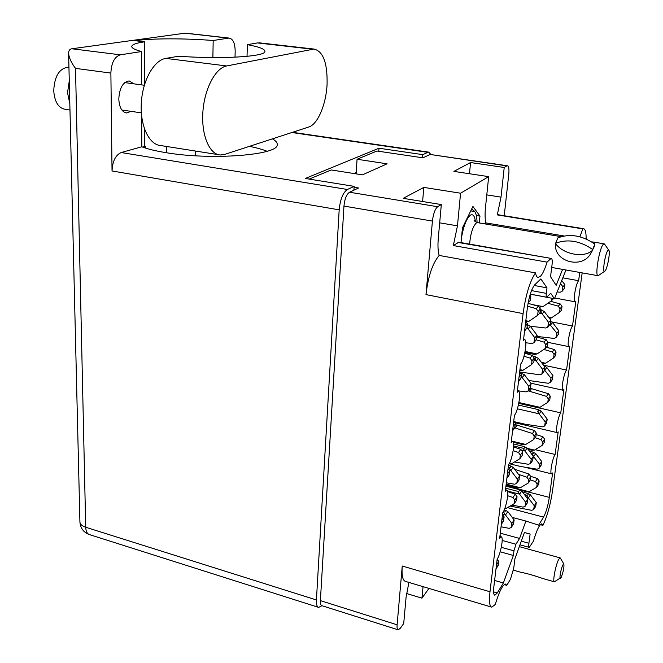 <?xml version="1.0" encoding="UTF-8"?>
<svg xmlns="http://www.w3.org/2000/svg" width="663" height="663" viewBox="0 0 663 663"><rect width="100%" height="100%" fill="white"/><g stroke="black" fill="none" stroke-linecap="round" stroke-linejoin="round"><path stroke-width="0.99" d="M579.943 236.799L582.785 228.884L497.291 214.903L501.021 197.126L504.22 167.482L506.88 165.907L430.627 154.529M398.007 629.775L321.895 605.684C320.751 605.344 320.246 603.661 320.386 600.628L343.956 206.085C344.677 198.933 346.534 194.325 349.525 192.237L437.688 206.715L441.318 204.569L403.212 198.345L423.798 187.397L460.57 193.215L457.462 225.851L453.335 245.567L458.746 242.219M537.768 277.399L540.254 276.521C542.549 274.184 544.82 269.393 547.058 262.134L453.335 245.567M504.236 215.732L508.786 174.212C509.25 168.974 508.786 166.156 507.386 165.75L506.88 165.907M497.291 214.903L498.767 214.845M582.18 272.883L552.436 491.424C550.34 505.073 547.174 516.386 542.922 525.361L540.337 524.673M586.133 238.953C586.175 232.274 585.288 228.851 583.465 228.694L582.785 228.884M458.523 242.177L551.268 258.437C552.229 258.711 552.47 260.957 551.997 265.175L550.547 276.703L556.166 285.355L562.597 269.385M551.268 258.437L457.851 242.418M547.058 262.134L550.738 258.711M538.356 277.507C537.03 277.499 536.085 275.957 535.497 272.891C529.903 281.228 525.759 294.803 523.09 313.616L425.986 294.612C428.141 276.338 432.541 263.286 439.179 255.437C437.97 251.318 437.671 245.675 438.276 238.498L441.318 204.569M320.386 600.628L397.112 624.795L402.25 566.02L489.99 591.769L523.09 313.616M489.99 591.769C488.938 601.449 489.534 606.579 491.78 607.175L495.244 604.482C499.222 591.471 502.662 584.667 505.554 584.062L506.781 585.346L510.469 579.23L513.726 568.249L514.927 558.752L524.425 532.505L530.118 534.055L528.917 543.254C528.602 545.848 528.718 547.224 529.265 547.381L533.45 541.091C536.715 530.102 539.491 524.342 541.779 523.828L542.922 525.361M502.189 540.461L515.93 544.232L519.577 538.431L525.9 521.043L538.646 525.154L543.552 517.107L507.477 507.618M515.93 544.232L513.958 550.837L501.303 547.331M493.595 591.877L497.275 592.962L503.366 582.976L513.377 555.47L513.958 550.837M497.275 592.962L494.855 595.217C493.603 594.877 493.28 592.009 493.869 586.614L497.167 559.166C500.673 554.111 503.863 536.682 501.22 536.997L499.67 538.306L502.745 512.756C506.325 507.941 509.574 489.725 506.764 490.09L505.33 491.217L508.504 464.821C512.176 460.288 515.466 441.202 512.491 441.624L511.173 442.569L514.455 415.295C518.209 411.077 521.557 391.029 518.4 391.518L517.215 392.297L520.604 364.095C524.458 360.241 527.847 339.133 524.508 339.696L523.463 340.31L527.358 307.897C529.008 296.61 531.477 288.902 534.759 284.783L540.867 278.908L546.992 287.85L546.295 293.369C546.03 295.789 546.171 297.082 546.71 297.231L550.704 293.286L554.442 298.74L565.962 269.99M579.752 272.452L578.633 280.706C575.766 283.333 572.633 302.469 575.161 301.831L575.832 301.408L572.509 326.014C569.683 328.947 566.6 347.238 569.02 346.666L569.782 346.127L566.55 370.045C563.765 373.252 560.741 390.764 563.044 390.242L563.898 389.595L560.757 412.85C558.022 416.306 555.047 433.105 557.243 432.624L558.18 431.862L555.122 454.47C552.428 458.158 549.511 474.294 551.608 473.863L552.619 472.968L549.312 497.366C548.003 505.77 546.08 512.35 543.552 517.107M309.173 179.093L331.227 169.96L362.429 174.858L387.109 163.819L357.059 159.253L376.94 151.015L422.961 157.819L429.781 154.628M349.525 192.237L358.592 187.994L354.083 187.256M504.22 167.482L470.564 162.534L453.898 171.394L488.681 176.64L460.57 193.215M488.681 176.64L485.498 207.362C484.852 213.859 484.968 219.039 485.83 222.901L484.512 223.821M479.274 222.942L479.971 216.088L472.918 206.45L462.442 227.865L461.009 242.617M437.688 206.715C435.069 208.936 433.312 213.726 432.417 221.086L425.986 294.612M428.961 588.413L421.95 598.167L423.052 586.647M504.228 584.6L506.781 585.346M408.897 582.421L406.071 597.297L403.709 623.535L400.286 628.3L398.198 629.842C397.236 629.56 396.872 627.878 397.112 624.795M406.518 593.493L421.95 598.167M491.349 607.043L405.59 581.434C402.673 580.639 401.554 575.492 402.25 566.02M356.139 173.872L357.059 159.253M534.146 285.471L546.992 287.85M530.259 294.181L554.442 298.74M562.812 277.838L578.633 280.706M551.641 321.911L572.509 326.014M543.503 365.164L566.55 370.045M537.71 407.629L560.757 412.85M535.174 449.671L555.122 454.47M512.234 517.405L525.9 521.043M500.292 533.176L519.577 538.431M500.184 551.79L513.377 555.47M494.615 580.448L503.366 582.976M524.425 532.513L530.118 534.055M564.031 235.962L485.83 222.901M476.316 215.483L479.971 216.088M439.179 255.437L535.497 272.891M423.798 187.397L422.613 201.519M470.564 162.534L469.47 173.747M560.508 283.598L562.904 286.748L562.415 290.444L561.901 291.554L560.069 292.234L557.169 291.944M561.743 280.532L564.884 284.676L564.404 288.347L561.901 291.554M562.904 286.748L564.884 284.676M212.873 57.565L213.188 40.501C184.927 38.263 152.109 38.263 134.945 40.692L144.551 41.827C136.619 42.962 132.368 44.438 131.796 46.244C131.456 47.943 134.697 49.708 141.517 51.548L120.31 54.822C114.508 56.728 111.367 62.819 110.878 73.071L112.03 170.963C112.503 161.217 115.553 155.076 121.18 152.54L141.774 146.78C147.7 149.042 155.747 150.998 165.932 152.647C211.53 160.463 278.361 155.059 277.2 144.774C277.524 142.785 275.916 140.813 272.385 138.865M166.438 152.73L166.463 146.457M308.759 127.014C317.726 124.404 326.188 104.348 327.083 84.251C327.53 62.985 323.171 51.258 313.997 49.062L226.663 65.952C215.417 67.899 204.287 89.132 202.861 112.32C201.295 135.517 209.599 154.595 220.423 154.985L224.666 154.413L308.759 127.014M69.98 110.041L65.148 109.32C58.419 108.052 54.615 101.878 53.736 90.79C54.457 76.369 59.206 68.513 67.982 67.22L68.944 67.328L67.982 67.22M69.822 103.693L67.527 92.754L69.275 80.969M131.001 111.343L126.616 112.959C121.876 112.055 119.274 107.381 118.801 98.936C119.489 87.972 122.937 81.963 129.136 80.919L133.943 83.845M249.429 146.341C256.564 147.783 262.457 149.415 267.098 151.263M260.617 42.987L257.509 42.938L247.365 44.645L247.034 56.355M145.512 148.081L145.512 146.473L142.918 147.203M213.188 40.501L228.544 38.131L184.944 33.183L71.869 48.772L120.31 54.822M142.462 147.037L145.512 146.473M141.774 146.78L141.691 116.572M141.609 84.889L141.517 51.548M144.733 146.349L144.708 129.567M144.625 84.292L144.551 41.827M110.878 73.071L75.516 68.388L85.709 527.251L316.425 599.965L339.183 209.848L112.03 170.963M316.425 599.965C316.226 604.424 316.98 606.894 318.671 607.391L321.936 605.692M121.18 152.54L347.395 189.485L354.133 186.369L353.901 190.19M347.395 189.485C342.978 192.527 340.243 199.314 339.183 209.848M431.016 154.587L428.696 152.134L427.834 152.333L422.803 154.653L422.546 157.761M354.133 186.369L305.295 178.471L378.971 148.222L422.803 154.653M228.544 38.131L229.174 38.089C233.053 38.918 235.05 43.31 235.174 51.258L235.025 57.184M195.37 151.023L195.303 155.772M356.222 172.537L353.959 173.532M378.971 148.222L378.755 151.288M75.516 68.388C71.19 62.62 68.877 57.49 68.596 52.99C68.761 50.396 69.847 48.987 71.869 48.772M184.944 33.183L186.369 33.233M247.365 44.645C259.316 46.882 265.167 49.178 264.927 51.523C265.2 56.637 221.691 59.363 178.62 56.239L165.808 58.402C153.816 60.184 142.354 80.836 141.277 103.519C140.059 126.219 149.299 145.031 160.885 145.578L218.367 154.661M500.018 535.422L501.526 537.121M497.151 559.29L498.767 561.437L498.062 565.63M496.463 565.042L498.767 561.437M502.579 514.148L505.455 514.911L511.869 523.438L511.223 527.533L509.167 528.336L501.054 526.803M504.966 508.007L506.25 508.347L514.331 503.59L516.618 500.209L517.049 496.744L515.25 494.167L507.684 491.581M507.717 495.725L512.955 497.515L514.761 500.117L514.331 503.59M505.455 514.911L503.35 511.894C505.231 512.201 505.67 511.554 504.667 509.971L507.775 511.488L514.156 519.966L513.435 524.143M504.8 508.471L506.25 508.347M511.869 523.438L514.156 519.966M504.245 509.864L504.667 509.971M509.101 463.893L511.654 463.727L509.474 463.188M509.076 470.059L510.833 470.498L517.355 479.142L516.916 482.672L516.651 483.418L514.587 484.23L506.341 482.805M513.154 450.716L518.499 452.464L520.331 455.1L519.883 458.688L511.654 463.727M513.593 446.978L520.795 449.332L522.618 451.951L522.171 455.522L519.883 458.688M510.833 470.498L508.703 467.514C510.601 467.846 511.032 467.249 510.013 465.708L513.162 467.282L519.643 475.877L518.864 480.244M517.355 479.142L519.643 475.877M508.446 465.318L510.013 465.708M508.198 467.39L508.687 467.506L508.198 467.382M519.817 370.634L522.974 370.294L519.941 369.639M521.01 377.255L522.104 377.496L528.825 386.388L528.361 390.142L527.972 391.104L525.95 391.883L517.405 390.706M524.002 356.28L530.102 358.095L531.991 360.813L531.519 364.625L522.974 370.294M524.764 353.197L532.406 355.451L534.279 358.153L533.806 361.948L531.519 364.625M520.09 372.805L524.433 374.752L531.121 383.595L530.267 388.286L548.541 393.764L550.249 396.234L549.801 399.648L547.812 402.308L539.939 407.306L518.922 402.549M522.104 377.496L521.184 375.863M528.825 386.388L531.121 383.595M525.958 321.895L528.908 321.34L525.817 320.735M526.803 328.533L528.005 328.773L534.842 337.798L533.881 342.779L531.9 343.509L525.834 342.779M527.582 306.223L536.185 308.643L538.107 311.403L537.618 315.339L528.908 321.34M528.046 303.347L538.48 306.273L540.395 309.016L539.906 312.928L537.618 315.339M527.367 324.646L530.334 326.295L537.129 335.271L536.649 339.116L533.881 342.779M528.005 328.773L527.068 327.166M534.842 337.798L537.129 335.271M502.513 514.687L504.145 516.858L503.391 521.242M501.841 520.264L504.145 516.858M508.04 468.683L509.706 470.887L508.886 475.47M507.394 474.07L509.706 470.887M513.742 421.212L515.433 423.45L514.621 428.149L512.598 430.743M513.121 426.4L515.433 423.45M519.635 372.2L521.35 374.471L520.878 378.374L518.491 381.722M519.038 377.164L521.35 374.471M530.193 294.413L530.781 296.369L530.292 300.472L528.196 302.552M525.718 321.572L527.458 323.875L526.977 327.912L524.574 331.086M525.146 326.304L527.458 323.875M550.025 324.688L556.845 333.133L555.959 337.682L554.069 338.42L536.98 336.414M548.707 317.378L551.401 317.909L559.555 312.339L561.544 310.135L562.017 306.513L560.252 303.977L550.655 301.317M547.853 303.256L558.263 306.149L560.036 308.701L559.555 312.339M550.638 321.356L552.544 322.516L558.834 330.812L558.362 334.376L555.959 337.682M550.522 324.787L550.24 324.215M549.511 318.439L551.401 317.909M556.845 333.133L558.834 330.812M542.251 363.515L545.591 363.249L541.389 362.363M544.422 369.871L550.961 378.167L550.166 382.501L548.243 383.272L528.776 380.504M543.834 349.442L552.312 351.929L554.061 354.448L553.597 357.979L545.591 363.249M546.403 347.213L554.309 349.525L556.05 352.02L555.586 355.542L553.597 357.979M544.132 365.993L546.76 367.443L552.95 375.631L552.163 379.94L550.166 382.501M544.729 369.937L544.48 369.407M550.961 378.167L552.95 375.631M518.764 403.377L537.486 407.621L539.939 407.306M517.38 408.831L539.11 413.795L545.243 421.917L544.804 425.298L544.522 426.052L542.574 426.839L525.403 424.27L514.057 421.627M528.171 390.863L546.536 396.391L548.26 398.869L547.812 402.308M539.11 413.795L537.403 411.159C538.886 411.35 539.152 410.82 538.199 409.56L541.141 411.093L547.24 419.165L546.519 423.284L544.522 426.052M529.513 391.162L531.602 388.576M545.243 421.917L547.24 419.165M518.4 405.068L538.199 409.56M528.096 449.357L532.041 450.31L534.453 450.111L527.375 448.403M533.342 456.351L539.69 464.44L539.027 468.401L537.071 469.189L520.173 466.396L510.245 463.943M535.058 437.713L540.917 439.594L542.616 442.039L542.185 445.379L534.453 450.111M536.135 434.588L542.931 436.768L544.613 439.196L544.182 442.519L542.185 445.379M533.64 456.426L531.726 453.699C533.392 453.973 533.74 453.417 532.77 452.042L535.671 453.517L541.696 461.489L541.025 465.434L539.027 468.401M539.69 464.44L541.696 461.489M529.53 451.263L532.77 452.042M539.806 307.135L542.997 306.613L532.513 304.599M539.549 313.301L542.102 313.798L548.682 322.475L547.729 327.29L545.815 328.011L530.251 326.237M551.773 298.242L551.45 300.77L542.997 306.613M540.768 311.254L541.729 310.947L541.107 309.778L544.257 311.511L550.796 320.138L550.323 323.859L547.729 327.29M542.102 313.798L540.113 311.229M551.45 300.77L553.53 298.574M548.682 322.475L550.796 320.138M540.312 309.629L541.107 309.778M524.922 352.434L534.494 354.432L537.08 353.951L525.113 351.456M533.997 360.448L536.21 360.921L542.682 369.473L541.845 374.04L539.873 374.802L519.659 371.976M536.392 339.895L544.025 342.116L545.84 344.727L545.367 348.415L537.08 353.951M536.914 336.995L546.155 339.671L547.961 342.265L547.489 345.937L545.367 348.415M534.693 358.285C536.019 358.401 536.21 357.879 535.265 356.719L538.364 358.376L544.804 366.888L543.967 371.429L541.845 374.04M536.21 360.921L534.262 358.31M542.682 369.473L544.804 366.888M533.79 356.412L535.265 356.719M513.212 442.262L523.281 444.682L525.759 444.459L511.364 441.003M522.187 450.359L524.939 451.022L531.22 459.351L530.524 463.503L528.519 464.299L514.471 461.995M514.786 427.867L532.43 433.494L534.196 436.039L533.756 439.511L525.759 444.459M515.292 424.61L534.569 430.594L536.317 433.113L535.878 436.577L533.756 439.511M524.939 451.022L522.999 448.213C524.706 448.486 525.063 447.915 524.077 446.506L527.102 448.039L533.35 456.318L532.646 460.454L530.524 463.503M515.068 427.933L517.297 425.074M531.22 459.351L533.35 456.318M513.593 443.978L524.077 446.506M513.634 445.959L522.85 448.18M506.101 484.835L517.919 487.852L520.339 487.753L506.184 484.139M507.56 491.051L519.543 494.134L525.734 502.347L525.088 506.325L523.09 507.12L511.786 505.09M518.532 474.401L526.886 477.203L528.626 479.705L528.196 483.078L520.339 487.753M514.687 469.296L529.024 474.086L530.756 476.573L530.325 479.929L528.196 483.078M519.543 494.134L517.496 491.258C519.295 491.565 519.709 490.968 518.723 489.468L521.706 490.943L527.864 499.115L527.151 503.176M525.734 502.347L527.864 499.115M505.935 486.194L518.723 489.468M505.695 488.225L517.496 491.258M520.322 490.172L526.754 491.822L529.115 491.731L505.985 485.813M526.588 497.416L528.328 497.863L534.295 505.778L533.674 509.582L531.726 510.369L510.12 506.068M530.334 479.871L535.464 481.595L537.138 483.998L536.715 487.247L529.115 491.731M530.765 476.324L537.478 478.57L539.143 480.965L538.712 484.189L536.715 487.247M528.328 497.863L526.339 495.087C528.071 495.385 528.452 494.805 527.491 493.355L530.359 494.772L536.292 502.645L535.679 506.433L533.674 509.582M534.295 505.778L536.292 502.645M522.577 492.095L527.491 493.355M524.466 494.606L526.339 495.087M560.475 558.287L560.061 557.865L558.76 559.29C555.768 564.395 552.329 582.305 554.434 581.816L561.138 577.448C563.351 571.771 564.254 567.296 563.848 564.031L562.945 564.843C561.047 568.15 558.984 579.561 560.492 578.31M536.475 576.42L528.9 574.075M513.419 570.172L520.331 572.136C526.944 573.445 534.37 575.55 542.599 578.451L554.309 581.774M604.822 244.481L604.076 243.835L603.338 244.274C599.36 247.73 594.562 276.869 598.134 275.725L605.029 271.018C607.457 268.656 610.582 251.07 608.725 250.158L607.979 250.382C605.178 252.976 601.996 273.786 604.78 271.25M591.669 241.887L593.6 242.078L594.711 242.832L594.885 244.067M592.697 249.528L594.802 244.1L594.056 247.05L590.94 253.142C582.454 269.866 553.099 261.529 555.652 243.769L555.635 243.238C567.735 238.73 580.092 240.826 592.697 249.528L592.697 250.075C584.7 258.371 563.658 254.658 555.652 243.769M594.802 244.1C582.255 235.423 569.94 233.351 557.856 237.893L555.635 243.238M477.062 222.553C476.946 217.273 476.167 213.602 474.741 211.547L470.763 210.859M471.741 208.862L474.741 211.547M592.697 250.075L590.94 253.142M486.791 194.889L501.021 197.126M439.685 222.834L457.462 225.851M432.417 221.086L343.956 206.085M531.511 290.593L546.295 293.369M527.856 491.88L549.312 497.366M521.292 541.174L528.917 543.254M562.415 290.444L564.404 288.347M427.834 152.333L291.853 132.525M318.339 607.291L89.604 534.643C87.193 533.906 85.892 531.444 85.709 527.251C81.897 525.966 79.966 524.135 79.916 521.764L68.612 53.67M165.808 58.402L226.663 65.952M257.509 42.938L312.472 49.203M496.048 568.498L498.352 564.876M505.513 514.994L507.833 511.563M514.761 500.117L517.049 496.744M512.955 497.515L515.25 494.167M511.446 526.861L513.734 523.364M510.891 470.573L513.22 467.365M520.331 455.1L522.618 451.951M518.499 452.464L520.795 449.332M516.916 482.672L519.204 479.382M522.162 377.57L524.499 374.835M531.991 360.813L534.279 358.153M530.102 358.095L532.406 355.451M528.361 390.142L530.657 387.325M528.071 328.856L530.4 326.378M538.107 311.403L540.395 309.016M536.185 308.643L538.48 306.273M534.361 341.669L536.649 339.116M501.41 523.828L503.723 520.405M506.946 477.75L509.259 474.551M512.665 430.196L514.977 427.229M518.565 381.092L520.878 378.374M529.223 297.902L530.781 296.369M524.657 330.356L526.977 327.912M550.58 324.862L552.602 322.591M560.036 308.701L562.017 306.513M558.263 306.149L560.252 303.977M556.373 336.713L558.362 334.376M544.787 370.012L546.818 367.517M554.061 354.448L556.05 352.02M552.312 351.929L554.309 349.525M550.505 381.648L552.503 379.087M539.168 413.869L541.199 411.168M548.26 398.869L550.249 396.234M546.536 396.391L548.541 393.764M544.804 425.298L546.801 422.53M533.698 456.492L535.729 453.591M542.616 442.039L544.613 439.196M540.917 439.594L542.931 436.768M539.268 467.73L541.265 464.763M542.16 313.881L544.323 311.585M548.202 326.221L550.323 323.859M536.268 360.995L538.431 358.459M545.84 344.727L547.961 342.265M544.025 342.116L546.155 339.671M542.218 373.103L544.34 370.501M524.997 451.105L527.16 448.113M534.196 436.039L536.317 433.113M532.43 433.494L534.569 430.594M530.781 462.774L532.911 459.724M519.601 494.208L521.764 491.018M528.626 479.705L530.756 476.573M526.886 477.203L529.024 474.086M525.311 505.67L527.441 502.421M528.386 497.938L530.417 494.847M537.138 483.998L539.143 480.965M535.464 481.595L537.478 478.57M533.872 508.977L535.878 505.828M475.429 221.807C474.725 215.947 473.042 213.735 470.382 215.193C466.57 218.425 463.611 225.868 461.506 237.511M477.7 222.677L476.283 222.983C472.727 226.688 470.506 233.732 469.619 244.125M517.339 391.286L518.4 391.518M523.563 339.506L524.508 339.696M554.749 297.985L575.003 301.806M547.945 342.365L568.871 346.633M530.814 383.189L562.912 390.209M514.902 422.737L557.119 432.599M524.118 467.05L551.483 473.83M499.877 536.632L501.22 536.997M505.504 489.766L506.764 490.09M511.322 441.343L512.491 441.624M519.966 544.829L529.165 547.356M530.276 294.132L546.619 297.206M498.17 214.746L583.465 228.694M507.386 165.75L430.37 154.487M126.616 112.959L125.755 112.834M144.335 85.254L124.752 82.602M131.804 46.775L131.796 46.244M141.343 112.859L121.859 110.008M229.174 38.089L185.648 33.158M79.925 522.154C80.455 528.179 83.521 532.29 89.132 534.486M428.696 152.134L292.499 132.318M259.142 42.813L313.997 49.062M495.999 568.879L498.137 565.522M511.223 527.533L513.51 524.035M516.651 483.418L518.938 480.136M527.972 391.104L530.267 388.286M501.361 524.259L503.474 521.135M506.888 478.238L508.96 475.363M531.287 453.591L531.726 453.699M513.643 445.95L522.999 448.213M525.088 506.325L527.218 503.068M519.303 546.644L560.061 557.865M563.848 564.031L560.293 557.973M474.642 221.094L474.178 220.166C473.722 220.539 474.766 221.359 477.327 222.619L561.147 236.65M551.715 267.446L597.893 275.684M608.725 250.158L604.474 243.967M593.6 242.078L604.076 243.835"/></g></svg>
